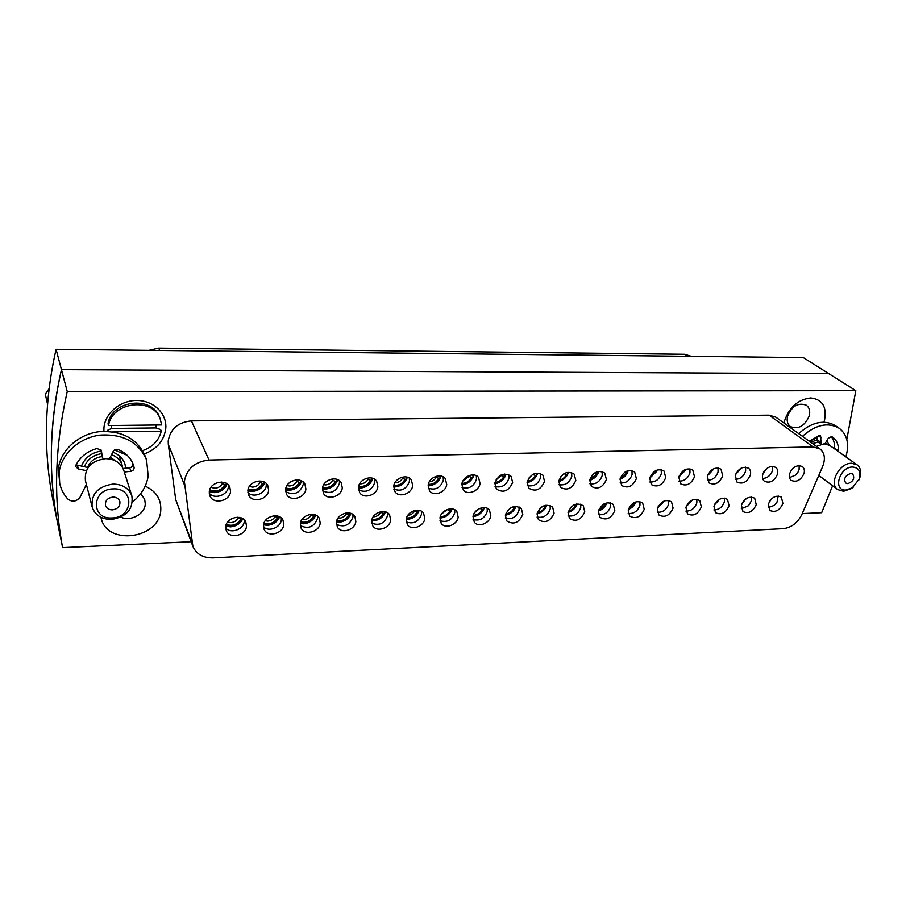 <?xml version="1.0" encoding="UTF-8"?>
<svg xmlns="http://www.w3.org/2000/svg" width="906" height="906" viewBox="0 0 906 906"><rect width="100%" height="100%" fill="white"/><g stroke="black" fill="none" stroke-linecap="round" stroke-linejoin="round"><path stroke-width="1.36" d="M67.248 391.562L61.461 369.659L828.809 373.646L61.461 369.659C49.558 422.864 48.154 473.43 57.271 521.346C52.797 497.654 50.849 473.034 51.438 447.496C52.072 421.947 55.413 396.001 61.461 369.659L56.081 349.308L803.294 357.564L855.83 390.679L67.248 391.562C54.813 446.477 53.261 498.504 62.616 547.643L191.132 541.731M62.616 547.643L52.276 496.828C47.916 473.702 46.002 449.727 46.534 424.891C47.101 400.044 50.283 374.846 56.081 349.308M148.856 350.339L158.663 348.085L684.8 354.257L691.21 356.318M550.157 505.48L550.225 508.81C547.836 515.48 543.453 518.221 537.088 517.043M554.098 513.124C550.327 521.448 545.106 523.634 538.436 519.693L537.043 513.849C540.746 505.548 545.944 503.317 552.637 507.134L554.098 513.124M540.52 473.532L540.689 477.258C538.266 484.087 533.804 486.85 527.303 485.559M544.551 481.437C540.814 489.886 535.525 492.117 528.696 488.119L527.167 481.981C530.848 473.566 536.103 471.29 542.943 475.163L544.551 481.437M184.371 481.403L192.876 546.375C196.376 554.144 203.023 557.983 212.819 557.892L783.26 528.662C791.436 527.632 797.642 522.887 801.867 514.449L822.671 466.454C825.638 458.787 824.72 452.932 819.941 448.9L813.033 446.907L209.037 460.044C194.892 461.641 186.67 468.753 184.371 481.403M184.473 484.993L168.323 444.416L168.199 440.984C170.317 428.946 178.052 422.241 191.415 420.894L209.037 460.044M823.916 422.151L824.539 420.124C826.974 406.771 822.354 399.365 810.7 397.938C798.163 399.444 789.466 407.009 784.619 420.611L784.098 423.125M787.586 416.092C786.533 420.746 787.473 424.246 790.428 426.579C798.48 429.637 804.755 426.069 809.262 415.877C810.372 411.109 809.386 407.553 806.306 405.197C798.231 402.309 791.991 405.933 787.586 416.092M100.962 517.315C106.228 546.692 160.634 538.844 160.804 509.331C160.985 498.674 155.775 490.961 145.175 486.171M120.804 517.156C130.804 521.822 145.119 513.962 145.266 503.781L144.677 499.274L140.724 493.6M144.337 453.929C157.202 448.934 164.36 440.293 165.821 428.006C166.874 413.363 153.329 400.316 136.591 400.463C119.864 400.395 104.371 413.793 103.907 428.753L103.93 431.29M114.405 449.954L127.202 455.299M802.252 513.577L821.674 512.683L832.591 485.763M508.753 474.585L508.934 478.198C506.397 485.299 501.765 488.051 495.027 486.454M512.637 482.445C508.787 491.109 503.362 493.294 496.352 489.002L494.88 483C498.662 474.359 504.064 472.117 511.086 476.284L512.637 482.445M476.318 475.695L476.488 479.172C473.849 486.545 469.025 489.263 462.026 487.337M480.044 483.464C479.127 491.177 467.428 495.695 463.294 489.886L461.89 484.031C462.751 476.341 474.37 471.777 478.549 477.451L480.044 483.464M443.181 476.85L443.351 480.169C440.588 487.824 435.571 490.508 428.312 488.221M446.726 484.506C445.888 492.468 433.612 496.941 429.501 490.758L428.176 485.084C428.968 477.168 441.143 472.626 445.322 478.662L446.726 484.506M409.331 478.051L409.478 481.177C406.579 489.138 401.358 491.788 393.838 489.093M412.683 485.571C411.913 493.781 399.025 498.221 394.948 491.63L393.725 486.171C394.438 477.994 407.224 473.498 411.358 479.92L412.683 485.571M374.733 479.308L374.858 482.207C371.8 490.497 366.375 493.079 358.583 489.965M377.87 486.669C377.179 495.152 363.612 499.523 359.614 492.49L358.482 487.269C359.116 478.821 372.57 474.393 376.658 481.245L377.87 486.669M339.365 480.633L339.467 483.272C336.239 491.89 330.588 494.404 322.525 490.814M342.275 487.779C341.675 496.567 327.36 500.837 323.465 493.34L322.457 488.402C323 479.659 337.179 475.322 341.177 482.626L342.275 487.779M303.193 482.015L303.272 484.359C299.852 493.317 293.974 495.752 285.639 491.652M305.877 488.923C305.367 498.028 290.237 502.173 286.477 494.178L285.594 489.557C286.036 480.497 301.03 476.273 304.892 484.064L305.877 488.923M266.194 483.464L266.239 485.457C265.877 493.532 253.238 498.391 247.893 492.468M268.629 490.089C268.233 499.546 252.208 503.532 248.629 495.004L247.882 490.746C248.221 481.335 264.088 477.269 267.78 485.582L268.629 490.089M228.335 484.993L228.357 486.59C228.097 495.027 214.541 499.806 209.275 493.272M230.52 491.29C230.226 501.109 213.227 504.902 209.898 495.809L209.275 491.947C209.501 482.173 226.341 478.3 229.807 487.156L230.52 491.29M571.629 472.513L571.788 476.318C569.455 482.909 565.163 485.684 558.9 484.665M575.808 480.463C572.15 488.696 567.009 490.961 560.361 487.247L558.775 480.995C562.366 472.785 567.484 470.486 574.144 474.076L575.808 480.463M602.105 471.539L602.241 475.412C599.999 481.754 595.865 484.54 589.84 483.77M606.408 479.5C602.841 487.541 597.824 489.829 591.346 486.363L589.727 480.021C593.226 472.015 598.232 469.682 604.71 473.034L606.408 479.5M631.969 470.588L632.082 474.518C629.919 480.633 625.933 483.419 620.134 482.875M636.374 478.561C632.898 486.409 627.994 488.719 621.686 485.491L620.044 479.07C623.475 471.256 628.345 468.9 634.664 472.026L636.374 478.561M661.233 469.682L661.323 473.645C659.228 479.546 655.389 482.32 649.806 481.981M665.74 477.643C662.331 485.31 657.552 487.632 651.403 484.619L649.738 478.142C653.101 470.497 657.858 468.13 664.019 471.052L665.74 477.643M689.919 468.81L689.976 472.785C687.948 478.481 684.245 481.245 678.877 481.097M694.517 476.737C691.165 484.234 686.499 486.579 680.519 483.759L678.843 477.236C682.139 469.75 686.793 467.371 692.784 470.101L694.517 476.737M718.039 467.96L718.062 471.947C716.102 477.439 712.535 480.191 707.36 480.214M722.728 475.854C719.432 483.192 714.868 485.548 709.036 482.898L707.36 476.341C710.598 469.014 715.151 466.635 720.995 469.183L722.728 475.854M745.615 467.145L745.604 471.12C743.701 476.42 740.259 479.161 735.276 479.342M750.383 474.993C747.133 482.173 742.671 484.529 736.986 482.06L735.31 475.457C738.503 468.289 742.954 465.899 748.65 468.3C750.451 469.874 751.029 472.105 750.383 474.993M772.659 466.352L772.614 470.316C770.757 475.435 767.439 478.153 762.648 478.47M777.495 474.132C774.29 481.177 769.919 483.544 764.381 481.222C762.614 479.67 762.059 477.473 762.716 474.597C765.864 467.575 770.225 465.186 775.774 467.428C777.597 468.991 778.175 471.222 777.495 474.132M799.183 465.582L799.103 469.523L798.118 471.924L795.547 475.106L789.488 477.609M804.075 473.306C800.927 480.214 796.646 482.57 791.244 480.384C789.454 478.866 788.9 476.658 789.59 473.759C792.705 466.873 796.963 464.484 802.376 466.59C804.222 468.119 804.788 470.361 804.075 473.306M518.991 506.85L519.07 510.078C516.579 516.986 512.026 519.716 505.423 518.255M522.785 514.438C518.912 522.977 513.555 525.129 506.714 520.905L505.367 515.174C509.183 506.669 514.517 504.472 521.38 508.572L522.785 514.438M487.179 508.266L487.258 511.369C484.653 518.549 479.931 521.244 473.079 519.478M490.814 515.786C489.886 523.362 478.255 527.847 474.302 522.116L473.023 516.533C473.906 508.991 485.457 504.461 489.466 510.055L490.814 515.786M454.687 509.738L454.767 512.683C452.037 520.135 447.134 522.807 440.033 520.701M458.164 517.167C457.292 524.959 445.118 529.421 441.188 523.34L439.988 517.926C440.803 510.157 452.887 505.65 456.873 511.596L458.164 517.167M421.505 511.267L421.573 514.03C418.719 521.777 413.612 524.404 406.262 521.935M424.789 518.572C423.997 526.601 411.233 531.018 407.338 524.563L406.216 519.353C406.964 511.346 419.637 506.873 423.589 513.181L424.789 518.572M387.598 512.853L387.655 515.412C384.654 523.453 379.354 526.035 371.743 523.158M390.701 519.999C389.976 528.3 376.568 532.649 372.74 525.786L371.709 520.803C372.377 512.536 385.684 508.13 389.58 514.823L390.701 519.999M352.944 514.506L352.989 516.816C349.841 525.174 344.325 527.7 336.454 524.393M355.843 521.471C355.209 530.044 341.098 534.314 337.36 527.02L336.432 522.286C337.009 513.747 351.018 509.41 354.835 516.533L355.843 521.471M317.53 516.216L317.553 518.255C314.223 526.93 308.493 529.387 300.362 525.616M320.203 522.966C319.659 531.833 304.79 536.012 301.177 528.243L300.362 523.804C300.849 514.97 315.605 510.735 319.297 518.311L320.203 522.966M281.313 518.005L281.313 519.727C280.917 527.485 268.731 532.377 263.453 526.839M283.759 524.506C283.318 533.691 267.61 537.722 264.167 529.478L263.465 525.355C263.85 516.205 279.433 512.094 282.978 520.157L283.759 524.506M244.269 519.863L244.258 521.233C243.952 529.331 230.917 534.155 225.696 528.062M246.489 526.069C246.149 535.605 229.524 539.466 226.307 530.701L225.707 526.941C225.99 517.451 242.468 513.509 245.809 522.071L246.489 526.069M580.689 504.155L580.746 507.575C578.436 513.996 574.223 516.748 568.085 515.831M584.755 511.833C581.074 519.953 575.99 522.173 569.489 518.504L568.051 512.536C571.663 504.449 576.737 502.184 583.26 505.752L584.755 511.833M610.61 502.875L610.655 506.363C608.424 512.558 604.359 515.31 598.447 514.619M614.8 510.576C611.199 518.504 606.239 520.746 599.897 517.315L598.424 511.256C601.969 503.351 606.907 501.063 613.26 504.404L614.8 510.576M639.93 501.63L639.953 505.174C637.801 511.143 633.883 513.895 628.198 513.43M644.234 509.331C640.712 517.077 635.865 519.342 629.693 516.137L628.186 510.01C631.652 502.286 636.476 499.976 642.671 503.09L644.234 509.331M668.673 500.429L668.673 504.008C666.601 509.772 662.818 512.513 657.337 512.241M673.079 508.119C669.625 515.695 664.891 517.983 658.866 514.97L657.36 508.776C660.746 501.222 665.468 498.912 671.505 501.822L673.079 508.119M696.861 499.263L696.827 502.864C694.823 508.425 691.176 511.165 685.899 511.075M701.346 506.93C697.96 514.336 693.339 516.635 687.473 513.815L685.944 507.575C689.273 500.18 693.883 497.858 699.772 500.588L701.346 506.93M724.506 498.141L724.438 501.743C722.49 507.111 718.968 509.829 713.894 509.908M729.07 505.763C725.74 513.023 721.221 515.321 715.491 512.683L713.962 506.397C717.246 499.161 721.754 496.816 727.484 499.387L729.07 505.763M751.606 497.043L751.516 500.644L748.583 505.684L741.335 508.753M756.25 504.619C752.977 511.731 748.549 514.042 742.965 511.562L741.436 505.242C744.675 498.153 749.081 495.809 754.675 498.209L756.25 504.619M778.209 495.967L777.031 502.094L774.188 505.412L768.254 507.609M782.92 503.498C779.692 510.463 775.355 512.785 769.907 510.452L768.39 504.11C771.572 497.156 775.887 494.812 781.346 497.077L782.92 503.498M125.741 468.198L124.96 464.076C123.023 458.481 118.98 454.506 112.842 452.173M100.894 451.041C91.132 452.853 84.632 457.915 81.404 466.239M829.103 445.027L826.895 440.826M817.008 437.825L809.273 441.233M813.033 446.907L769.081 415.152L191.415 420.894M769.081 415.152L775.808 417.168L819.941 448.9M192.876 546.375L175.73 499.693L191.97 542.728M168.323 444.416L175.73 499.693M846.816 439.501L855.83 390.679M121.053 465.31L122.163 465.288L122.389 467.236M112.978 497.066C107.52 497.926 105.017 500.712 105.47 505.412C106.512 508.323 108.811 509.806 112.389 509.863C117.893 508.957 120.385 506.137 119.841 501.414C118.788 498.583 116.5 497.134 112.978 497.066M112.027 517.938C133.318 517.881 134.971 487.632 113.352 488.878C91.619 488.866 90.475 519.568 112.027 517.938M113.035 484.053C122.604 484.28 128.879 488.209 131.846 495.854C133.544 508.991 126.738 516.862 111.415 519.455C101.381 519.308 94.949 515.106 92.129 506.862C91.076 493.963 98.052 486.363 113.035 484.053M131.846 495.854L123.737 470.259C120.849 462.807 114.779 458.946 105.538 458.651C91.076 460.792 84.371 468.119 85.413 480.667L92.129 506.862M116.025 461.143L110.691 457.587M102.095 456.511C94.847 457.689 90.011 461.347 87.599 467.485L87.746 468.051M122.163 465.288L122.084 465.027C120.453 460.248 117.033 456.828 111.834 454.767M47.588 404.359L45.3 394.235L49.196 388.493M101.268 453.68C92.797 455.242 87.169 459.625 84.371 466.839M850.666 473.487C845.117 475.548 843.463 478.73 845.694 483.023L847.778 483.611C853.327 481.528 854.97 478.345 852.705 474.053L850.666 473.487M845.944 490.01L852.376 487.768L859.273 478.957C861.108 471.63 858.865 467.643 852.523 467.02C839.307 466.884 832.501 491.143 845.944 490.01M853.327 487.088L851.38 488.549L843.554 491.279L837.722 489.602C828.503 483.702 839.318 462.932 851.549 463.249L857.087 464.812C860.677 467.7 861.572 472.037 859.783 477.824L858.854 480.033M857.087 464.812L829.602 445.344L824.143 443.781L816.431 446.375M818.05 442.094L812.557 443.589M826.283 443.963L825.66 443.023M816.736 439.931L810.802 442.332M505.514 514.517C509.648 514.019 512.705 511.856 514.699 508.028L514.098 508.051C512.241 511.516 509.432 513.487 505.673 513.951M514.699 508.028L515.729 507.1C513.634 511.607 510.18 514.325 505.355 515.242M507.213 510.961L511.505 507.349M515.729 507.1L515.061 506.307M514.098 508.051L511.641 507.292M527.19 481.89C531.21 481.346 534.189 479.183 536.137 475.412L535.548 475.424C533.725 478.844 530.973 480.814 527.315 481.324M536.137 475.412L537.145 474.54C535.095 478.968 531.743 481.675 527.077 482.649M532.751 474.404L528.594 478.379M537.145 474.54L535.922 473.215M535.548 475.424L532.988 474.653M112.899 431.8L161.257 431.177L160.6 429.523L155.764 427.926L156.206 424.993M111.404 425.492L111.551 428.447L107.769 430.18L108.131 431.335M142.627 450.633C152.684 447.032 158.89 440.543 161.257 431.177M160.203 418.968L161.63 424.937L108.573 425.526L108.041 423.849C111.359 400.056 152.265 395.243 159.547 417.338L160.203 418.968C152.899 396.839 111.891 401.675 108.573 425.526M111.551 428.447L155.764 427.926M473.17 515.865L473.555 515.854C477.847 515.423 481.018 513.238 483.045 509.285L482.445 509.308C480.429 513.034 477.383 515.038 473.317 515.299M483.045 509.285L484.155 508.345C481.913 513.158 478.198 515.922 473.011 516.647M479.772 508.368L474.699 512.502M484.155 508.345L483.498 507.53M482.445 509.308L479.897 508.515M440.123 517.201L441.12 517.213C445.503 516.771 448.708 514.563 450.735 510.576L450.112 510.599C447.938 514.597 444.665 516.601 440.282 516.624M450.735 510.576L451.901 509.625C449.569 514.653 445.673 517.462 440.203 518.028L439.965 518.039M447.304 509.466L441.562 513.974M451.901 509.625L451.301 508.832M450.112 510.599L447.553 509.795M406.375 518.526L407.983 518.594C412.457 518.153 415.695 515.922 417.723 511.89L417.088 511.913C414.744 516.182 411.222 518.198 406.534 517.949M417.723 511.89L418.968 510.927C416.647 516.012 412.694 518.844 407.111 519.421L406.205 519.432M414.178 510.599L414.529 511.097C412.966 513.679 410.712 515.106 407.757 515.389M418.968 510.927L418.47 510.225M417.088 511.913L414.529 511.097M371.89 519.851L374.133 520.01C378.697 519.568 381.981 517.303 383.997 513.238L383.351 513.26C380.826 517.813 377.055 519.817 372.06 519.263M383.997 513.238L385.322 512.252C383.012 517.394 379.014 520.259 373.317 520.848L371.709 520.803M380.361 511.788L380.78 512.434C379.206 515.061 376.896 516.511 373.85 516.771L373.249 516.771M383.351 513.26L380.78 512.434M336.647 521.165L339.535 521.46C344.201 521.007 347.53 518.719 349.535 514.608L348.878 514.631C346.149 519.478 342.14 521.46 336.817 520.565M349.535 514.608L350.939 513.611C348.651 518.81 344.597 521.709 338.776 522.309L336.443 522.173M345.843 513.034L346.307 513.804C344.722 516.454 342.377 517.915 339.274 518.187L338.006 518.13M348.878 514.631L346.307 513.804M300.611 522.456L304.167 522.943C308.935 522.479 312.321 520.169 314.314 516.012L313.635 516.035C310.701 521.177 306.432 523.124 300.792 521.856M315.752 515.118C313.453 520.304 309.354 523.192 303.476 523.793L300.396 523.532M315.684 515.084L314.314 516.012M310.588 514.348L311.052 515.197C309.478 517.881 307.1 519.353 303.929 519.625L302.004 519.466M313.635 516.035L311.052 515.197M263.771 523.747L268.017 524.461C272.887 523.985 276.319 521.652 278.301 517.439L277.61 517.473C274.461 522.921 269.909 524.812 263.974 523.136M279.705 516.873C277.338 521.924 273.227 524.744 267.383 525.31L263.521 524.88M279.422 516.726L278.301 517.439M274.575 515.74L275.028 516.613C273.442 519.331 271.03 520.825 267.791 521.109L265.22 520.78M277.61 517.473L275.028 516.613M226.092 525.027L231.053 526.001C236.024 525.525 239.501 523.158 241.472 518.912L240.769 518.945C237.372 524.699 232.559 526.522 226.319 524.404M242.819 518.708C240.373 523.611 236.262 526.329 230.475 526.862L225.809 526.216M242.298 518.402L241.472 518.912M237.791 517.213L238.176 518.073C236.591 520.825 234.144 522.332 230.837 522.615L227.621 522.082M240.769 518.945L238.176 518.073M537.19 513.158C541.018 512.479 543.849 510.361 545.695 506.794L545.106 506.816C543.396 510.021 540.814 511.947 537.36 512.592M545.695 506.794L546.669 505.876C544.699 510.089 541.494 512.739 537.043 513.827M539.183 509.285L542.218 506.613M546.669 505.876L546.012 505.152M545.106 506.816L543.011 506.171M568.232 511.788C571.743 510.961 574.347 508.9 576.057 505.582L575.491 505.605C573.917 508.56 571.561 510.429 568.413 511.222M576.057 505.582L576.963 504.676C575.14 508.606 572.173 511.177 568.073 512.4M571.074 507.077L571.72 506.465M576.963 504.676L576.386 504.053M575.491 505.605L573.747 505.072M598.651 510.406C601.844 509.466 604.234 507.451 605.82 504.393L598.843 509.829M605.82 504.393L606.669 503.498C604.97 507.145 602.241 509.636 598.492 510.961M605.253 504.416L603.86 503.996M628.458 509.013L634.981 503.238L628.685 508.413M634.981 503.238L635.774 502.354C634.2 505.718 631.708 508.107 628.311 509.512M634.427 503.26L633.385 502.943M657.699 507.609L663.566 502.094L657.96 506.975M663.566 502.094L657.552 508.051M663.033 502.117L662.331 501.901M686.386 506.16L691.595 500.973L686.691 505.491M691.595 500.973L686.238 506.545M714.551 504.687L719.092 499.885L714.936 503.929M719.624 499.229L714.415 505.004M719.534 499.274L719.092 499.885M742.24 503.136L745.989 498.81M746.317 498.594L742.116 503.385M745.208 499.41L742.773 502.196M769.511 501.448L772.218 498.277M772.365 498.153L769.409 501.618M494.891 482.909L495.027 482.909C499.319 482.524 502.49 480.327 504.551 476.33L503.94 476.352C501.969 480.033 498.991 482.026 495.016 482.343M504.551 476.33L505.627 475.446C503.43 480.18 499.818 482.943 494.789 483.736M500.961 475.095L501.369 475.571L496.16 479.568M505.627 475.446L504.37 474.019M503.94 476.352L501.369 475.571M461.913 483.917L462.638 483.929C467.009 483.532 470.225 481.312 472.286 477.281L471.664 477.292C469.523 481.256 466.318 483.26 462.037 483.34M472.286 477.281L473.43 476.386C471.086 481.426 467.213 484.234 461.8 484.801M468.504 475.797L469.082 476.511L463.091 480.69M473.43 476.386L472.196 474.891M471.664 477.292L469.082 476.511M428.21 484.903L429.546 484.959C434.019 484.563 437.281 482.32 439.331 478.243L438.697 478.255C436.386 482.49 432.932 484.517 428.334 484.314M439.331 478.243L440.543 477.337C438.187 482.479 434.212 485.322 428.64 485.854L428.096 485.854M435.401 476.545L436.103 477.462C434.529 480.067 432.275 481.494 429.331 481.754M440.543 477.337L439.387 475.843M438.697 478.255L436.103 477.462M393.77 485.876L395.741 486.024C400.305 485.616 403.612 483.351 405.65 479.229L405.005 479.24C402.513 483.77 398.81 485.775 393.884 485.276M405.65 479.229L406.941 478.311C404.597 483.51 400.577 486.386 394.88 486.918L393.646 486.896M401.596 477.315L402.411 478.436C400.814 481.097 398.493 482.547 395.458 482.773L394.869 482.773M406.941 478.311L405.911 476.884M405.005 479.24L402.411 478.436M358.55 486.828L361.188 487.1C365.854 486.692 369.195 484.404 371.234 480.237L370.577 480.248C367.881 485.072 363.929 487.054 358.685 486.216M371.234 480.237L372.604 479.297C370.271 484.563 366.205 487.462 360.384 488.017L358.425 487.915M367.1 478.13L367.972 479.433C366.375 482.128 364.019 483.589 360.916 483.827L359.671 483.759M372.604 479.297L371.743 478.028M370.577 480.248L367.972 479.433M322.547 487.756L325.866 488.209C330.633 487.79 334.02 485.48 336.047 481.267L335.379 481.279C332.479 486.409 328.255 488.357 322.695 487.134M336.047 481.267L337.508 480.316C335.197 485.639 331.064 488.572 325.118 489.127L322.411 488.912M331.879 479.002L332.774 480.452C331.166 483.17 328.776 484.653 325.605 484.891L323.691 484.699M337.508 480.316L336.885 479.331M335.379 481.279L332.774 480.452M285.73 488.662L289.75 489.342C294.62 488.912 298.063 486.579 300.079 482.309L299.388 482.332C296.262 487.779 291.766 489.67 285.888 488.017M300.079 482.309L301.619 481.358C299.32 486.737 295.141 489.704 289.071 490.271L285.56 489.886M295.9 479.942L296.772 481.494C295.175 484.246 292.751 485.741 289.512 485.99L286.93 485.616M301.619 481.358L301.302 480.792M299.388 482.332L296.772 481.494M248.063 489.546L252.819 490.497C257.791 490.067 261.279 487.7 263.284 483.385L262.581 483.408C259.207 489.172 254.427 490.995 248.244 488.889M263.284 483.385L264.88 482.445C262.615 487.87 258.38 490.859 252.196 491.426L247.87 490.837M259.139 480.961L259.965 482.57C258.357 485.344 255.9 486.862 252.593 487.1L249.343 486.511M262.581 483.408L259.965 482.57M209.535 490.395L215.028 491.675C220.113 491.245 223.646 488.844 225.651 484.495L224.926 484.517C221.279 490.61 216.217 492.343 209.739 489.738M227.202 483.985C224.813 489.217 220.577 492.094 214.473 492.626L209.297 491.754M226.908 483.77L225.651 484.495M221.574 482.06L222.298 483.657C220.702 486.465 218.199 487.994 214.813 488.243L210.905 487.371M224.926 484.517L222.298 483.657M558.809 480.848C562.513 480.135 565.276 478.017 567.077 474.506L566.499 474.518C564.823 477.677 562.298 479.602 558.945 480.282M567.077 474.506L568.017 473.645C566.103 477.779 563 480.418 558.685 481.55M563.928 473.736L560.452 477.077M568.017 473.645L566.862 472.445M566.499 474.518L563.94 473.759M589.783 479.795C593.181 478.934 595.718 476.873 597.394 473.623L589.931 479.217M597.394 473.623L598.266 472.762C596.476 476.613 593.611 479.172 589.659 480.44M591.89 475.503L593.815 473.578M598.266 472.762L597.213 471.732M596.816 473.634L594.642 472.989M620.123 478.73L627.088 472.751L620.293 478.142M627.088 472.751L627.903 471.901C626.239 475.469 623.611 477.938 619.998 479.308M627.903 471.901L626.986 471.041M626.522 472.762L624.744 472.241M649.874 477.632L656.182 471.901L650.055 477.032M656.182 471.901L649.738 478.153M656.941 471.063L656.182 470.373M655.638 471.913L654.234 471.505M679.036 476.511L684.71 471.063L679.251 475.877M684.71 471.063L678.9 476.975M685.412 470.237L684.834 469.738M684.177 471.075L683.158 470.78M707.643 475.356L712.671 470.248L707.903 474.687M712.671 470.248L707.507 475.763M712.15 470.259L711.493 470.078M735.729 474.166L740.089 469.444L736.057 473.408M740.089 469.444L735.593 474.506M763.316 472.898L766.578 468.674M767.461 467.994L763.203 473.17M767.416 468.04L766.986 468.651M766.408 468.81L763.792 471.981M790.485 471.494L793.362 467.881M793.475 467.847L790.394 471.675M802.433 436.318C815.66 424.642 827.88 421.936 839.115 428.176C847.28 434.552 849.545 444.11 845.876 456.873M798.673 433.612C811.833 421.992 824.018 419.297 835.23 425.526L839.115 428.176M821.108 444.234L820.576 435.899L818.956 435.729L809.228 441.199M821.074 444.246L817.574 441.754L816.77 439.467L817.223 436.33M838.288 451.494L838.39 450.928C838.718 444.823 836.827 440.248 832.716 437.202L831.787 436.613L828.311 438.221L824.97 443.804M834.449 448.787L834.551 448.21C834.845 443.408 833.656 439.467 831.006 436.409M86.376 484.438L80.102 497.111C76.5 501.731 72.367 502.354 67.712 498.968C63.68 494.416 61.019 489.24 59.717 483.442L59.184 472.32C61.2 454.133 79.015 437.825 99.83 435.118C122.91 433.668 138.493 441.935 146.591 459.942L148.176 476.058C146.625 485.797 141.721 494.178 133.476 501.188L132.469 501.89M59.717 483.442L58.392 468.719C60.396 450.599 78.109 434.382 98.811 431.72C121.778 430.282 137.293 438.538 145.356 456.477L146.591 459.942M103.341 458.81L102.276 457.134L101.404 450.565L97.067 448.493C87.361 451.256 80.362 456.715 76.07 464.857L75.855 466.783L78.392 469.014L86.33 470.61M76.081 464.835L87.599 467.485M102.276 457.134L100.702 449.376M124.292 472.015L130.838 471.29C133.159 470.78 134.247 469.501 134.099 467.439L133.431 465.005C130.906 457.892 125.775 452.728 118.04 449.535C115.787 448.946 114.133 449.625 113.069 451.573L109.467 458.923M123.046 468.493L129.694 467.768C131.993 467.258 133.08 465.99 132.933 463.94L132.774 463.283M687.597 356.285L684.8 354.257M158.663 348.085L159.728 350.452M821.221 437.734L818.56 435.854M820.576 442.173L816.77 439.467M838.39 450.928L834.551 448.21M78.392 469.014L77.497 465.446M101.483 450.995L101.234 450.146M102.163 456.59L101.155 453.102M134.099 467.439L132.933 463.94M130.838 471.29L129.694 467.768M122.084 465.027L119.116 455.661M81.733 466.307L81.585 465.729M859.273 478.957L859.783 477.824M852.376 487.768L851.38 488.549M837.722 489.602L818.786 475.412"/></g></svg>
